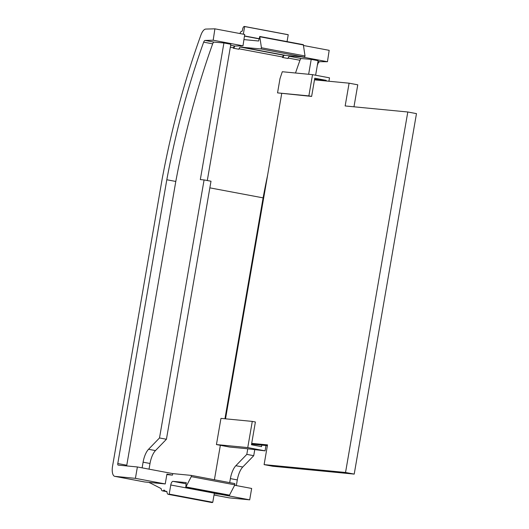 <?xml version="1.0" encoding="UTF-8"?>
<svg xmlns="http://www.w3.org/2000/svg" width="529" height="529" viewBox="0 0 529 529"><rect width="100%" height="100%" fill="white"/><g stroke="black" fill="none" stroke-linecap="round" stroke-linejoin="round"><path stroke-width="0.79" d="M191.253 475.399L234.823 483.592L234.85 484.835L229.348 495.435L185.772 487.235L191.267 476.636L191.24 475.392L172.732 473.607L137.381 466.962L118.152 465.103A1.541 0.628 100.7 0 1 118.132 465.103A1.541 0.628 100.7 0 1 117.788 463.53L166.807 179.754A382.831 155.797 100.7 0 1 203.672 42.148A3.081 1.256 100.7 0 1 205.073 40.435L213.174 40.224L242.99 45.831L234.883 46.043A3.081 1.256 100.7 0 0 233.487 47.762A382.831 155.797 -79.3 0 0 233.322 48.212L238.857 49.25A382.831 155.797 100.7 0 1 239.022 48.8A3.081 1.256 -79.3 0 1 240.417 47.088L260.982 48.952L261.438 47.762L259.752 36.468L258.635 41.011L243.995 39.602A3.855 1.567 100.7 0 1 243.935 39.596L243.935 39.596M259.752 36.468L303.329 44.661L305.021 55.962L304.559 57.152L284 55.287A3.081 1.256 100.7 0 0 282.598 57A382.831 155.797 -79.3 0 0 282.44 57.449L287.974 58.488A382.831 155.797 100.7 0 1 288.133 58.038A3.081 1.256 -79.3 0 1 289.535 56.325L294.607 56.193M287.955 34.649A3.081 1.256 100.7 0 1 288.001 34.656A3.081 1.256 100.7 0 1 288.232 34.762L244.656 26.562A3.081 1.256 -79.3 0 0 244.418 26.457A3.081 1.256 -79.3 0 0 244.372 26.45A3.081 1.256 -79.3 0 0 242.494 30.404L241.892 31.462A3.081 1.256 -79.3 0 0 241.66 31.356A3.081 1.256 -79.3 0 0 241.614 31.35A3.081 1.256 -79.3 0 0 239.994 33.552M144.748 481.979L165.233 483.949L135.417 478.342L114.932 476.364L144.748 481.979A10.018 4.08 100.7 0 1 144.602 481.959L114.786 476.345A10.018 4.08 -79.3 0 1 112.565 466.109L162.138 179.119A394.389 160.499 100.7 0 1 200.934 35.013A10.785 4.391 -79.3 0 1 205.807 29.069L214.9 28.831L213.174 40.224M233.904 48.318A394.389 160.499 100.7 0 1 234.697 46.083M283.022 57.562A394.389 160.499 100.7 0 1 283.815 55.32M224.937 418.77L263.098 197.866A382.831 155.797 100.7 0 1 267.648 174.973M263.098 197.866L209.854 187.855M295.513 73.009A382.831 155.797 100.7 0 1 299.963 60.266A3.081 1.256 100.7 0 1 301.365 58.554L311.217 59.387L308.645 74.272M282.301 71.732A382.831 155.797 -79.3 0 0 280 78.629L277.54 92.879L308.863 95.894L312.533 74.649L282.301 71.732M265.994 445.537L265.075 450.847L247.757 447.587L216.44 444.565L229.606 447.045L247.77 448.797L246.812 454.385L235.848 465.712A15.414 6.269 -79.3 0 0 230.393 478.606L229.698 482.633M247.757 447.587L252.28 421.401L255.395 421.99L251.46 444.757L261.518 446.648L261.782 445.134L267.376 445.669M251.566 444.148L261.782 445.134M214.404 479.75L220.355 445.306M214.457 492.638A3.855 1.567 -79.3 0 0 214.344 493.193L212.77 502.299L169.194 494.099L170.768 484.994A3.855 1.567 100.7 0 1 172.983 481.35L186.261 482.627L185.772 487.235M234.638 485.258L251.659 488.459L249.695 499.839L219.879 494.231L219.978 493.676M284.933 55.261L241.356 47.061M259.038 38.67L244.491 35.932M242.99 45.831L244.715 34.445L214.9 28.831M219.879 494.231L214.258 493.689M249.695 499.839L229.209 497.868A10.018 4.08 100.7 0 1 229.064 497.849A10.018 4.08 100.7 0 1 228.918 497.809M126.729 465.93A1.541 0.628 100.7 0 1 126.781 465.216L175.8 181.447A382.831 155.797 100.7 0 1 212.665 43.841A3.081 1.256 100.7 0 1 214.066 42.128L223.919 42.961L230.836 44.264L207.295 180.534M175.8 181.447L166.807 179.754M317.962 61.675L327.451 61.721L329.177 50.334L303.586 45.52M301.689 56.874L327.451 61.721M317.314 65.424A382.831 155.797 100.7 0 1 317.949 63.652L317.631 63.592M172.732 473.607L172.467 475.128L166.933 474.083L165.233 483.949M135.417 478.342L137.381 466.962M319.351 61.933A3.081 1.256 -79.3 0 0 317.949 63.652M149.092 482.395A10.018 4.08 -79.3 0 0 150.137 482.997A10.018 4.08 -79.3 0 0 150.282 483.017L161.147 488.604A5.422 2.209 -79.3 0 0 162.456 490.872A5.422 2.209 -79.3 0 0 163.957 490.052L164.77 490.469A5.422 2.209 -79.3 0 0 165.716 491.368A5.422 2.209 -79.3 0 0 166.344 491.282L166.919 491.573A5.422 2.209 -79.3 0 0 168.282 494.351A5.422 2.209 -79.3 0 0 169.194 494.099M246.812 454.385L253.728 455.687L242.765 467.008A15.414 6.269 -79.3 0 0 237.309 479.909L236.331 485.576M247.77 448.797L265.075 450.847M254.733 449.848L253.728 455.687M311.217 59.387L318.134 60.69L315.621 75.23M223.919 42.961L200.319 179.569L204.082 179.933L159.507 437.959L166.43 439.262L155.466 450.589A15.414 6.269 -79.3 0 0 150.011 463.483L149.033 469.15M159.507 437.959L148.55 449.286A15.414 6.269 -79.3 0 0 143.095 462.181L142.116 467.848M204.082 179.933L210.998 181.229L166.43 439.262M172.467 475.128L166.847 474.586M191.24 475.392L234.823 483.592M212.77 502.299A5.422 2.209 100.7 0 1 211.864 502.55L168.282 494.351M243.34 34.18L244.656 26.562M288.232 34.762L287.055 41.599M251.698 443.362L267.515 444.889L264.103 464.621L345.536 472.476L354.212 474.103L416.475 113.623L407.799 111.989L345.159 105.952L349.094 83.185L357.769 84.812L353.974 106.798M345.536 472.476L407.799 111.989M349.094 83.185L314.49 79.846M281.712 93.534L225.526 418.823M264.103 464.621L272.779 466.254L354.212 474.103M216.44 444.565L220.957 418.386L252.28 421.401M326.109 80.963L326.214 80.355L314.596 79.238M326.214 80.355L314.775 78.206L311.627 96.417L277.54 92.879M312.533 74.649L329.507 77.842L328.919 81.235M311.627 96.417L308.863 95.894M234.85 484.835L191.267 476.636M303.514 44.985L259.937 36.785M233.487 47.762L230.333 47.167M282.598 57L239.022 48.8M299.963 60.266L288.133 58.038M214.344 493.193L170.768 484.994M240.417 47.088L284 55.287M244.464 36.111L259.005 38.848M230.664 45.249L234.883 46.043M214.033 495.012L229.209 497.868M205.073 40.435L214.066 42.128M212.665 43.841L203.672 42.148M117.788 463.53L126.781 465.216M289.535 56.325L301.365 58.554M230.393 478.606L237.309 479.909M235.848 465.712L242.765 467.008M143.095 462.181L150.011 463.483M148.55 449.286L155.466 450.589M186.082 486.964L229.665 495.164M172.983 481.35L186.056 483.81M261.438 47.762L305.021 55.962M304.559 57.152L260.982 48.952M288.001 34.656L244.418 26.457M229.064 497.849L214.027 495.018M166.919 491.6L165.716 491.368M166.933 491.712L162.456 490.872"/></g></svg>
